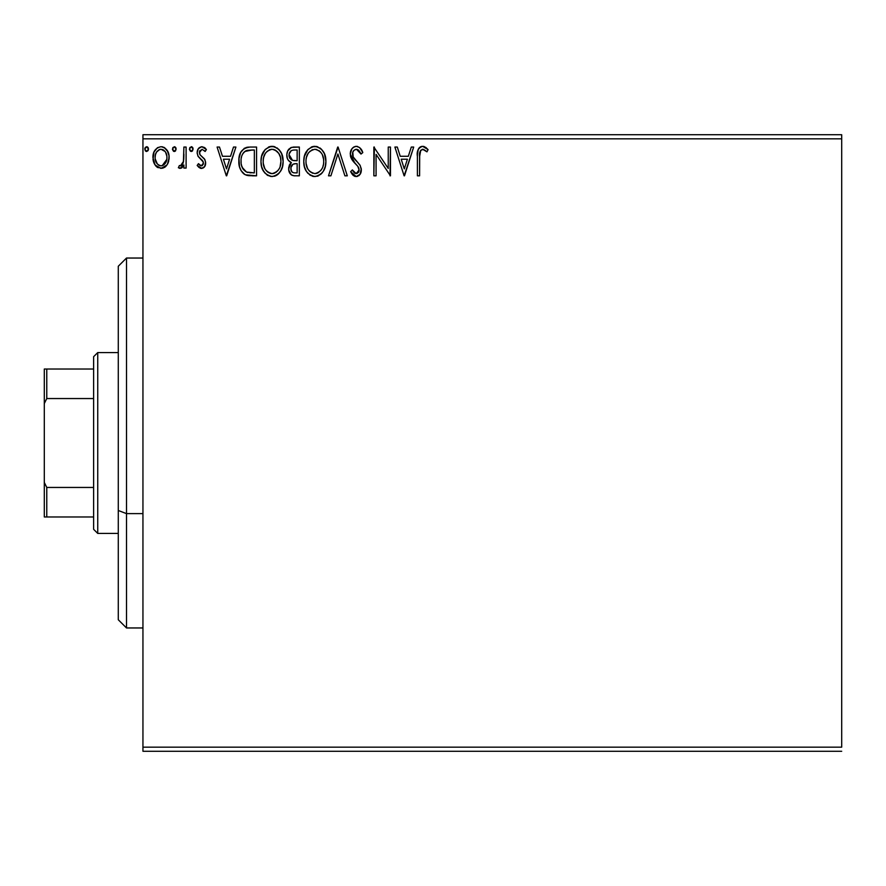 <?xml version="1.0" encoding="UTF-8"?>
<svg xmlns="http://www.w3.org/2000/svg" width="886" height="886" viewBox="0 0 886 886"><rect width="100%" height="100%" fill="white"/><g stroke="black" fill="none" stroke-linecap="round" stroke-linejoin="round"><path stroke-width="1.33" d="M142.945 138.836L841.7 138.836L841.7 747.164L142.945 747.164L142.945 138.836L142.945 751.273L841.7 751.273L142.945 751.273L142.945 747.164L841.7 747.164L841.7 138.836L142.945 138.836L142.945 134.727L142.945 138.836M167.509 164.131L169.137 157.509C169.193 151.539 166.49 147.94 161.019 146.688C155.548 147.94 152.846 151.55 152.913 157.509L155.061 164.984L161.019 168.451L166.989 164.973L168.639 161.407L169.027 155.637L167.166 150.376L164.586 147.685L161.019 146.688L157.453 147.696L153.998 152.038L153.023 159.48L154.541 164.154L157.597 167.509L162.802 168.218L166.446 165.704M183.889 147.054L186.104 147.054L183.889 147.054L183.391 162.06L182.162 164.84L180.722 165.837L179.415 165.494L178.363 167.731L181.353 168.119L183.889 164.984L183.889 168.085L186.104 168.085L186.104 147.054L186.104 168.085L186.104 147.054L183.889 147.054L183.546 161.341L180.401 165.87L179.415 165.494L178.363 167.731L180.046 168.451L183.889 164.984L183.889 168.085L186.104 168.085L183.889 168.085M201.443 168.451L204.655 166.612L205.618 162.105L204.422 158.86L199.915 154.662L199.549 151.473L202.086 149.269L205.131 151.484L206.394 149.535L204.478 147.519L201.842 146.688L198.309 148.726L197.168 152.769L198.165 156.457L203.304 162.049L203.315 164.01L202.229 165.593L200.402 165.638L198.464 163.655L197.168 165.46L198.985 167.454L201.443 168.451C204.301 167.864 205.707 166.025 205.652 162.935L204.943 159.701L199.915 154.662L199.383 152.658L202.086 149.269L205.131 151.484L206.394 149.535L201.842 146.688C198.708 147.353 197.146 149.38 197.168 152.769L197.899 156.014L202.916 161.13L203.448 163.035L201.299 165.87L198.464 163.655L197.168 165.46L201.93 168.429M249.874 147.054L244.359 148.239L240.671 152.481L238.976 158.55L239.486 166.623L241.103 170.699L244.913 174.564L248.722 175.649L256.563 175.827L256.563 147.054L249.874 147.054C242.199 148.106 238.522 152.78 238.855 161.086C238.522 166.978 240.693 171.552 245.356 174.797L256.563 175.827L256.563 147.054L256.563 175.827L252.2 175.827M293.598 147.054L299.346 147.054L291.405 147.408L287.74 150.908L286.831 154.485L287.319 158.35L288.415 160.421L291.35 162.581L289.279 165.305L288.736 170.09L291.284 174.874L294.086 175.771L299.346 175.827L299.346 147.054L299.346 175.827L299.346 147.054L293.598 147.054C289.102 147.752 286.842 150.476 286.809 155.227C286.776 158.672 288.293 161.119 291.35 162.581L288.648 168.705C288.692 173.235 290.896 175.616 295.282 175.827L294.584 175.816M330.899 175.827L328.496 175.827L337.71 147.054L328.496 175.827L330.899 175.827L337.898 153.998L344.898 175.827L347.301 175.827L338.087 147.054L347.301 175.827L338.087 147.054L328.496 175.827L330.899 175.827L337.898 153.998L344.898 175.827L347.301 175.827L344.898 175.827M388.245 147.054L388.245 168.462L373.859 147.054L373.859 175.827L376.074 175.827L376.074 154.374L390.46 175.827L390.46 147.054L388.245 147.054L390.46 147.054L388.245 147.054L388.245 168.462L373.859 147.054L373.859 175.827L376.074 175.827L376.074 154.374L390.46 175.827L390.46 147.054L389.995 175.827M419.599 156.689L420.75 150.243L423.43 149.38L426.963 151.849L428.082 149.634L425.723 147.364L422.655 146.323L420.341 146.899L418.325 149.125L417.417 154.474L417.395 175.827L419.599 175.827L419.599 156.689C418.934 153.167 419.953 150.698 422.677 149.269L426.963 151.849L428.082 149.634L422.655 146.323C418.258 147.818 416.509 151.174 417.395 156.401L417.395 175.827L419.599 175.827L419.709 153.356M411.292 147.054L413.696 147.054L404.481 175.827L413.696 147.054L411.292 147.054L408.335 156.279L400.25 156.279L397.293 147.054L394.89 147.054L404.116 175.827L413.696 147.054L411.292 147.054L408.335 156.279L400.25 156.279L397.293 147.054L394.89 147.054L404.116 175.827L394.89 147.054L397.293 147.054M356.327 146.323L353.735 147.043L351.797 148.948L350.258 154.109L351.676 159.225L357.767 166.258L359.029 168.971L358.398 172.427L356.848 173.545L354.3 172.836L352.351 169.924L350.623 171.696L352.761 174.952L356.183 176.569L360.093 174.32L361.255 168.717L359.971 165.117L353.193 156.966L352.794 152.182L354.09 150.21L356.493 149.269L359.351 151.019L361.001 154.064L362.795 152.614L359.638 147.563L356.327 146.323C352.318 147.198 350.291 149.789 350.258 154.109L355.042 163.389L357.767 166.258L359.107 169.979L356.205 173.612L352.351 169.924L350.623 171.696L356.183 176.569C359.65 175.827 361.355 173.59 361.322 169.857L360.181 165.472L353.193 156.966L352.473 154.142C352.517 151.373 353.857 149.745 356.493 149.269L361.001 154.064L362.795 152.614C361.831 149.092 359.683 146.998 356.327 146.323M325.904 161.318L324.442 153.765L321.651 149.446L317.354 146.677L312.249 146.688L307.974 149.512L304.385 156.324L303.776 161.451L304.385 166.623L306.434 171.408L310.034 175.14L313.677 176.48L317.531 176.17L321.009 174.099L323.335 171.231L325.295 166.446L325.904 161.318C326.015 153.123 322.316 148.128 314.807 146.323C307.309 148.195 303.632 153.234 303.776 161.451C303.632 169.758 307.364 174.797 314.984 176.569C322.426 174.608 326.07 169.525 325.904 161.318M283.121 161.318L281.659 153.765L278.868 149.446L274.571 146.677L269.466 146.688L265.18 149.512L261.591 156.324L260.982 161.451L261.591 166.623L263.651 171.408L267.24 175.14L270.894 176.48L274.738 176.17L278.215 174.099L280.541 171.231L282.501 166.446L283.121 161.318C283.221 153.123 279.522 148.128 272.024 146.323C264.526 148.195 260.849 153.234 260.982 161.451C260.838 169.758 264.582 174.797 272.19 176.569C279.644 174.608 283.287 169.525 283.121 161.318M233.494 147.054L235.909 147.054L226.683 175.827L235.909 147.054L233.494 147.054L230.537 156.279L222.452 156.279L219.495 147.054L217.092 147.054L226.318 175.827L235.909 147.054L233.494 147.054L230.537 156.279L222.452 156.279L219.495 147.054L217.092 147.054L226.318 175.827L217.092 147.054L219.495 147.054M193.115 149.092L192.063 146.921L189.881 147.508L189.449 149.501L190.468 151.262L192.063 151.262L193.115 149.092L191.265 151.484L193.115 149.092L191.265 146.688L189.427 149.092L191.476 151.462M176.148 149.092L175.096 146.921L172.914 147.508L172.482 149.501L173.501 151.262L175.096 151.262L176.148 149.092L174.298 151.484L176.148 149.092L174.298 146.688L172.46 149.092L174.509 151.462M148.483 149.092L148.017 147.508L146.633 146.688L144.817 148.671L145.249 150.675L146.633 151.484L148.017 150.675L148.483 149.092L146.633 146.688L144.795 149.092L146.633 151.484L148.483 149.092M841.7 134.727L142.945 134.727L841.7 134.727L841.7 138.836L841.7 134.727M419.599 175.827L417.395 175.827M417.395 155.438L417.395 156.401M417.793 150.642L418.314 149.147M418.812 148.305L419.687 147.364M420.363 146.877L421.647 146.411M423.497 146.389L426.077 147.63M428.082 149.634L426.963 151.849L425.579 150.675M425.269 150.443L422.124 149.335M424.128 149.69L422.677 149.269M420.219 151.074L419.765 152.802M419.61 155.582L419.643 154.463M424.261 146.6L423.475 146.389M404.304 168.894L401.203 159.225L407.394 159.225L404.304 168.894L401.203 159.225L407.394 159.225L404.304 168.894M376.074 175.827L373.859 175.827L374.368 147.054M356.936 146.356L357.523 146.467M360.779 148.793L361.189 149.369M362.795 152.614L361.001 154.064L360.27 152.492M358.686 150.266L358.121 149.8M357.346 149.413L355.618 149.38M353.104 151.484L352.805 152.159M352.55 153.145L352.65 155.571M352.661 155.615L353.558 157.608M353.968 158.217L354.466 158.893M354.876 159.391L355.574 160.2M355.84 160.499L357.634 162.348M357.645 162.359L358.387 163.157M361.255 168.694L361.3 169.281M361.255 171.042L361.034 172.172M361.023 172.216L360.093 174.32M359.373 175.195L358.675 175.771M357.468 176.369L356.914 176.502M355.197 176.458L354.289 176.115M353.503 175.627L352.761 174.952M352.141 174.188L351.587 173.379L352.141 174.188M350.623 171.696L352.351 169.924L352.683 170.544M353.038 171.142L354.633 173.091M354.865 173.246L356.205 173.612M358.398 172.427L358.885 171.463M358.952 171.219L359.107 169.979M358.764 168.008L358.332 167.1M358.321 167.077L357.612 166.059M357.446 165.881L355.895 164.253M355.452 163.81L354.112 162.415M354.09 162.393L352.418 160.355M351.077 158.018L350.635 156.778L351.077 158.018M350.612 156.689L350.369 155.582M350.28 153.422L350.258 154.109M350.623 151.406L351.011 150.354M351.21 149.922L352.672 147.907M351.82 148.914L353.016 147.574M353.724 147.043L355.596 146.367M325.76 163.855L325.572 165.195M325.284 166.468L324.974 167.576M324.619 168.573L324.055 169.891M324.032 169.946L323.346 171.219M322.604 172.327L321.806 173.291M318.473 175.793L317.531 176.17M313.688 176.48L312.404 176.225M308.018 173.446L306.456 171.441M306.434 171.386L305.404 169.503M304.983 168.517L304.385 166.623M303.998 164.663L303.92 164.065M303.92 158.838L304.053 157.941M305.559 153.101L306.379 151.606M306.434 151.539L307.951 149.535M311.296 147.043L313.467 146.411M314.807 146.323L314.165 146.345M316.092 146.411L317.365 146.688M319.979 147.962L321.629 149.424M324.442 153.743L324.974 155.128M325.594 157.619L325.76 158.705M306.412 151.572L305.57 153.079M322.903 166.535L323.39 164.652M320.942 170.289L320.466 170.865M317.487 173.069L314.884 173.612C308.849 172.094 305.88 168.041 305.991 161.462L306.102 163.545L305.991 161.462C305.847 154.828 308.815 150.764 314.884 149.269C320.865 150.764 323.8 154.784 323.7 161.33L323.578 159.258L323.7 161.33C323.833 167.93 320.887 172.028 314.884 173.612L315.405 173.601M307.431 168.207L308.461 169.946M307.508 168.373L306.102 163.545M308.981 170.599L310.144 171.751L308.981 170.599M311.85 149.956L312.824 149.579M306.478 157.276L308.073 153.466L310.222 151.008M308.671 152.602L307.309 154.917M306.102 159.369L306.467 157.32M323.213 157.254L323.036 156.6M322.426 155.006L323.578 159.27M318.783 150.465L320.322 151.805M315.914 149.346L316.922 149.568M316.092 173.501L316.955 173.279M323.667 162.371L323.578 163.412M293.897 175.749L291.97 175.262M291.261 174.852L289.545 172.759M288.681 167.831L288.803 166.978M289.29 165.283L289.589 164.63M290.121 163.81L290.641 163.201M290.309 162.049L289.368 161.407M288.559 160.599L287.485 158.771M286.909 153.71L287.396 151.683M288.061 150.299L288.471 149.679M288.515 149.623L288.991 149.014M290.741 147.685L291.416 147.408M287.241 158.14L287.474 158.76M289.467 157.575L289.024 155.227C289.224 151.694 291.084 149.956 294.606 150.011L297.142 150.011L297.142 160.709L292.502 160.366L296.024 160.709L292.502 160.366L289.058 154.596L289.135 156.49M292.358 172.238L291.062 170.289L290.962 167.476L292.989 164.198L296.002 163.655L294.285 163.777M290.962 167.487L290.863 168.65C290.985 165.294 292.69 163.633 296.002 163.655L297.142 163.655L297.142 172.881L294.839 172.881C292.192 172.759 290.874 171.352 290.863 168.65L291.76 171.685M293.598 172.759L292.757 172.482M291.715 160.045L289.921 158.428M289.146 153.965L291.261 150.642M290.53 151.218L289.844 152.126M289.5 152.791L289.19 153.721M291.062 170.289L290.907 169.481M290.863 168.65L290.885 168.063M291.272 166.346L292.192 164.84M296.002 163.655L297.142 163.655L297.142 172.881L294.839 172.881M282.966 163.91L282.778 165.206M281.837 168.573L282.18 167.576M281.826 168.584L281.272 169.879M281.239 169.946L279.012 173.291M277.706 174.531L277.052 175.007M276.443 175.395L274.76 176.159M270.894 176.48L267.24 175.14M267.96 175.561L267.273 175.162M265.224 173.434L262.422 169.082M262.201 168.517L261.603 166.646M261.204 164.652L261.137 164.098M260.982 161.451L261.027 160.156M261.137 158.838L261.259 157.941M262.101 154.673L261.713 155.87M262.765 153.101L263.596 151.606M262.777 153.079L265.158 149.535M268.513 147.043L270.684 146.411M272.024 146.323L271.371 146.345M273.298 146.411L274.549 146.677M277.185 147.962L280.441 151.484M278.902 149.479L280.43 151.462M281.659 153.776L282.18 155.128M282.811 157.619L282.966 158.705M283.077 160.023L282.966 158.738M273.309 146.411L272.666 146.345M270.839 149.38L271.57 149.291M277.539 151.816L275.114 149.956L278.802 153.455L280.419 157.232L280.906 161.33L280.796 159.258M280.12 166.535L280.906 161.33C281.039 167.93 278.104 172.028 272.091 173.612L271.061 173.534L272.091 173.612C266.055 172.094 263.087 168.041 263.197 161.462C263.053 154.828 266.021 150.764 272.091 149.269C278.071 150.764 281.017 154.784 280.906 161.33L280.607 164.652M278.149 170.289L276 172.338L272.611 173.601M264.637 168.207L265.678 169.946M263.197 161.462L263.319 159.369L263.197 161.462M264.726 168.373L263.319 163.545M266.188 170.599L267.351 171.751L266.188 170.599M271.061 173.534L268.691 172.692M270.042 173.291L270.739 173.479M269.056 149.956L270.031 149.579M263.696 157.276L265.279 153.466L267.428 151.008M265.878 152.602L264.515 154.917M280.43 157.254L280.242 156.6M279.644 155.006L278.802 153.455M273.121 149.346L274.128 149.568M273.309 173.501L274.162 173.279M274.693 173.069L277.672 170.865M248.689 175.649L247.116 175.384M246.972 175.35L246.197 175.129M244.458 174.309L243.683 173.756M242.775 172.936L242.277 172.382M240.228 168.905L239.896 168.03M239.475 166.568L239.176 165.117M239.01 163.943L238.932 163.068M238.888 159.768L238.976 158.583M240.671 152.47L240.305 153.278M245.954 147.563L247.272 147.264M247.349 147.242L248.601 147.098M239.729 154.828L239.397 156.058M242.952 168.883L242.21 167.443L246.529 172.072C242.598 169.591 240.782 165.926 241.07 161.086L241.125 162.714L241.07 161.086C240.782 156.589 242.443 153.134 246.042 150.742L244.746 151.506L251.967 150.011L247.482 150.332L254.348 150.011L254.348 172.881L246.529 172.072L243.395 169.558L241.612 165.682L242.21 167.443M242.797 153.743L244.746 151.517M243.185 153.156L243.949 152.215M248.08 172.515L247.294 172.338M251.281 172.848L249.675 172.737M241.291 158.062L241.535 156.877M226.506 168.894L223.405 159.225L229.596 159.225L226.506 168.894L223.405 159.225L229.596 159.225L226.506 168.894M200.757 168.373L200.147 168.174M197.168 165.46L198.464 163.655L199.018 164.408L198.464 163.655M201.786 165.804L203.215 164.32M203.315 164.01L203.348 162.216M203.448 163.035L202.229 160.255M201.908 159.945L200.701 158.971M197.213 153.599L197.168 152.769M197.799 149.634L199.073 147.818M204.511 147.53L205.474 148.327M206.394 149.535L205.131 151.484L204.555 150.686M199.549 151.473L200.081 150.399L199.383 152.658L200.147 154.984L199.428 152.06M201.609 156.335L202.274 156.833M205.43 164.862L205.187 165.604M205.153 165.682L203.304 167.952M204.046 167.365L204.655 166.612M199.649 165.106L199.018 164.419M191.476 146.711L192.063 146.921M192.583 147.408L192.982 148.15M192.063 151.262L192.661 150.675M183.889 164.984L183.579 165.604M182.427 167.288L181.708 167.908M180.046 168.451L178.363 167.731L179.415 165.494L180.401 165.87L179.415 165.494M181.564 165.427L182.173 164.829L181.564 165.427M182.616 164.143L183.192 162.769M183.391 162.06L183.546 161.341M183.756 159.546L183.878 155.936M183.889 155.582L183.889 154.12M174.088 151.462L173.49 151.251M175.616 147.408L176.004 148.15M175.096 151.262L175.683 150.675M165.837 166.391L164.475 167.487M157.553 167.476L156.877 167M156.191 166.38L155.593 165.704M154.098 163.29L153.455 161.562M153.4 161.385L153.034 159.524M153.378 153.81L153.666 152.868M154.064 151.883L154.873 150.399M161.994 146.755L162.88 146.932M164.176 147.453L167.853 151.617M167.93 151.761L167.166 150.376M169.137 157.509L169.016 159.48M168.639 161.396L167.941 163.279M167.886 163.401L167.576 164.01M164.586 147.685L163.932 147.32M153.411 161.418L154.086 163.268M161.019 149.269L159.624 149.479L161.019 149.269C165.051 150.31 167.022 153.045 166.922 157.498C167.022 161.961 165.051 164.752 161.019 165.87L161.019 165.87C156.999 164.752 155.028 161.961 155.116 157.498L155.449 154.718L155.116 157.498C155.017 153.045 156.988 150.299 161.019 149.269L165.161 151.539M165.538 152.137L166.845 156.102M166.845 158.915L165.527 162.902L163.666 165.006L161.019 165.87L162.415 165.649M160.311 165.815L157.354 164.043L155.194 158.904M159.081 149.69L156.501 152.126L159.646 149.479M164.209 150.509L163.301 149.867M162.16 165.726L166.778 159.436M148.449 149.501L148.017 150.675M146.212 151.428L145.437 150.919M144.894 148.261L145.514 147.176M146.843 146.711L147.419 146.91M147.951 147.408L148.372 148.261M320.333 151.816L321.585 153.455M322.127 168.395L321.629 169.315M318.794 172.338L317.897 172.87M312.836 173.291L310.144 171.751M295.127 160.687L294.241 160.654M293.798 160.61L292.923 160.477M289.899 158.395L289.512 157.653M289.024 155.227L289.058 154.596M294.606 150.011L297.142 150.011L297.142 160.709L296.024 160.709M263.319 159.369L263.685 157.32M279.345 168.395L278.835 169.315M268.181 172.382L267.351 171.751M251.967 150.011L254.348 150.011L254.348 172.881L252.898 172.881M241.612 165.682L241.324 164.32M246.397 150.609L247.482 150.332M155.116 157.498L155.205 156.102M155.449 154.718L156.501 152.126M162.404 149.479L163.655 150.088M166.601 160.3L165.527 162.902M165.139 163.489L164.696 164.043M159.635 165.649L158.384 164.995M126.51 513.625L126.51 258.036L126.51 513.625L142.945 513.625L126.51 513.625L126.51 627.964L126.51 513.625L118.281 510.491L126.51 513.625M118.281 266.254L118.281 510.491L118.281 266.254L126.51 258.036L142.945 258.036M118.281 619.746L118.281 510.491L118.281 619.746L126.51 627.964L142.945 627.964M93.628 487.455L93.628 529.319L97.737 533.427L97.737 352.573L93.628 356.681L93.628 487.455L93.628 356.681L97.737 352.573L97.737 533.427L118.281 533.427L97.737 533.427L93.628 529.319L93.628 487.455L46.77 487.455L44.3 482.46L44.3 403.54L46.77 398.545L93.628 398.545L46.77 398.545L46.77 369.019L44.3 369.019L44.3 403.54L44.3 369.019L46.77 369.019L46.77 398.545L44.3 403.54L44.3 516.981L93.628 516.981L46.77 516.981L46.77 487.455L46.77 516.981L44.3 516.981L44.3 482.46L46.77 487.455L93.628 487.455M118.281 352.573L97.737 352.573L118.281 352.573M93.628 369.019L46.77 369.019L93.628 369.019"/></g></svg>
